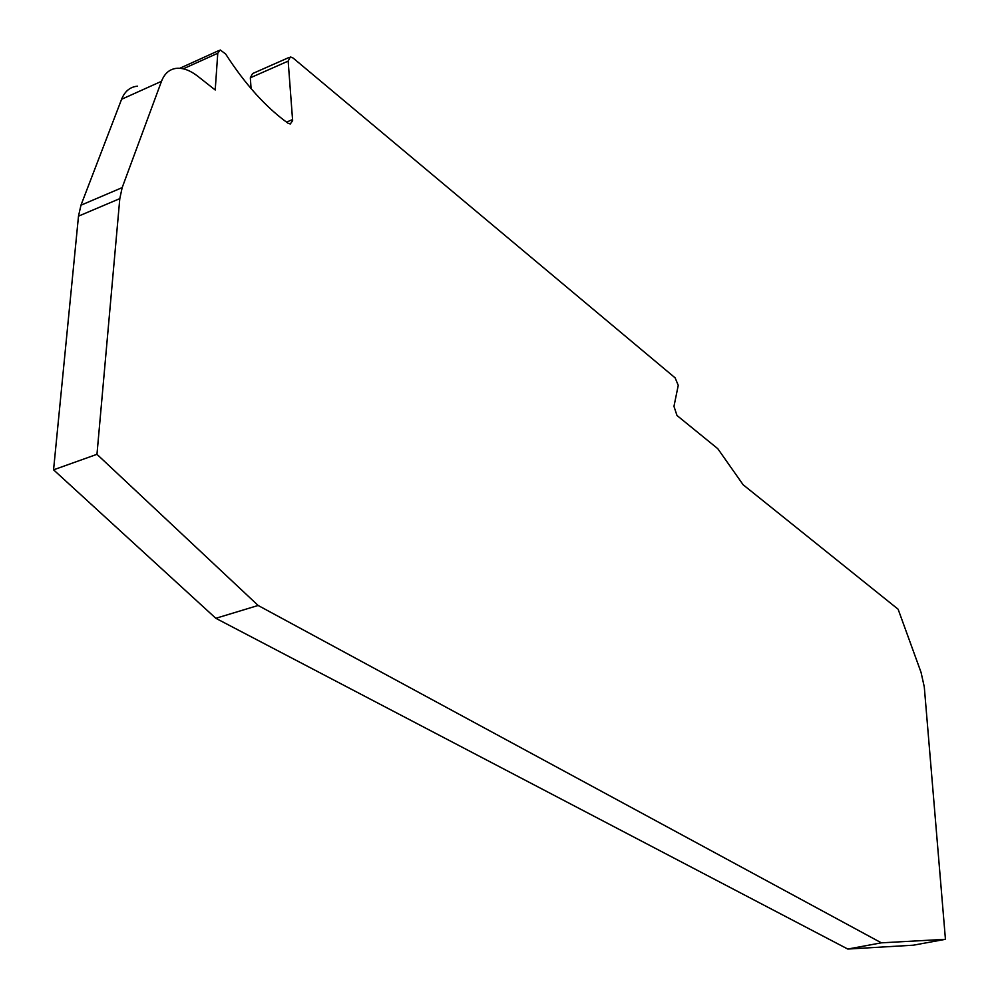 <?xml version="1.0" encoding="UTF-8"?>
<svg xmlns="http://www.w3.org/2000/svg" width="999" height="999" viewBox="0 0 999 999"><rect width="100%" height="100%" fill="white"/><g stroke="black" fill="none" stroke-linecap="round" stroke-linejoin="round"><path stroke-width="1.5" d="M292.632 120.642L290.284 123.988L287.949 123.152C265.896 107.318 245.105 84.241 225.587 53.934L220.18 49.95L217.77 53.247L215.21 89.985L197.914 76.349C190.597 70.642 183.666 67.944 177.135 68.269C169.842 68.881 164.635 73.227 161.488 81.306L122.178 187.612L80.969 205.195L78.496 216.146L53.559 469.83L96.965 454.32L258.142 605.469L881.355 942.831L945.441 939.31L924.287 686.912L921.053 672.377L898.126 609.228L743.144 484.777L717.781 448.688L676.997 415.509L673.963 406.368L678.246 385.352L675.124 377.847L293.082 58.029L290.334 56.881L288.162 61.114L292.632 120.642M289.111 57.43L252.56 73.576L250.324 77.81L251.086 88.611M218.769 50.587L179.795 68.282M78.496 216.146L119.805 198.626L122.178 187.612M119.805 198.626L96.965 454.32M53.559 469.83L215.821 618.294L258.142 605.469M215.821 618.294L847.789 949.05L881.355 942.831M847.789 949.05L913.361 945.191L945.441 939.31M137.55 86.164C130.157 86.851 124.838 91.221 121.591 99.276L80.969 205.195M250.324 77.81L288.162 61.114M292.62 119.543L286.538 122.128M183.267 68.806L217.77 53.247M121.591 99.276L161.488 81.306"/></g></svg>
